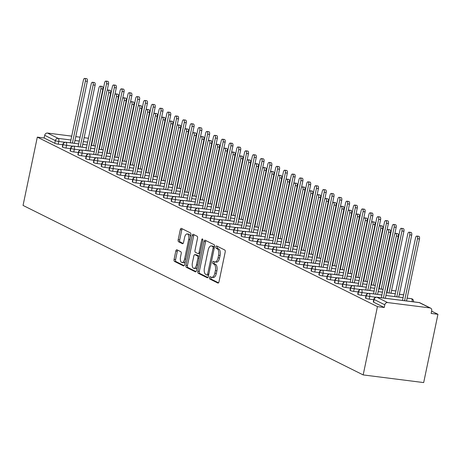 <?xml version="1.0" encoding="UTF-8"?>
<svg xmlns="http://www.w3.org/2000/svg" width="461" height="461" viewBox="0 0 461 461"><rect width="100%" height="100%" fill="white"/><g stroke="black" fill="none" stroke-linecap="round" stroke-linejoin="round"><path stroke-width="0.69" d="M209.478 277.58A1.193 0.57 -82.8 0 0 209.767 278.997L217.874 283.037A1.706 0.818 -82.8 0 0 218.007 283.077A1.706 0.818 -82.8 0 0 218.987 281.769L225.193 252.052A1.706 0.818 -82.8 0 0 224.778 250.018L216.67 245.978A1.193 0.57 -82.8 0 0 216.578 245.949A1.193 0.57 -82.8 0 0 215.892 246.865A1.193 0.57 -82.8 0 0 216.186 248.289L217.235 248.813A5.457 2.61 -82.8 0 1 218.572 255.313L218.053 257.791A5.457 2.61 -82.8 0 1 214.93 261.986A5.457 2.61 -82.8 0 1 214.509 261.854L213.46 261.335A1.193 0.57 -82.8 0 0 213.368 261.306A1.193 0.57 -82.8 0 0 212.682 262.223A1.193 0.57 -82.8 0 0 212.976 263.646L214.025 264.165A5.457 2.61 -82.8 0 1 215.362 270.665L214.849 273.143A5.457 2.61 -82.8 0 1 211.72 277.338A5.457 2.61 -82.8 0 1 211.299 277.211L210.251 276.686A1.193 0.57 -82.8 0 0 210.158 276.658A1.193 0.57 -82.8 0 0 209.478 277.58M211.213 277.17A1.193 0.57 -82.8 0 0 210.988 277.77A1.193 0.57 -82.8 0 0 211.282 279.193L218.537 282.806M217.632 246.456A1.193 0.57 -82.8 0 0 217.402 247.061A1.193 0.57 -82.8 0 0 217.696 248.479L218.745 249.003L217.235 248.813M214.423 261.813A1.193 0.57 -82.8 0 0 214.198 262.413A1.193 0.57 -82.8 0 0 214.492 263.836L215.541 264.36L214.025 264.165M176.926 249.781A1.706 0.818 -82.8 0 0 176.794 249.741A1.706 0.818 -82.8 0 0 175.82 251.049L174.079 259.387A1.706 0.818 -82.8 0 0 174.494 261.422L183.501 265.911A1.706 0.818 -82.8 0 0 183.628 265.945A1.706 0.818 -82.8 0 0 184.607 264.637L190.814 234.92A1.706 0.818 -82.8 0 0 190.399 232.886L181.392 228.397A1.706 0.818 -82.8 0 0 181.265 228.356A1.706 0.818 -82.8 0 0 180.286 229.67L178.182 239.743A1.706 0.818 -82.8 0 0 178.597 241.771L182.452 243.69A1.706 0.818 -82.8 0 0 182.585 243.731A1.706 0.818 -82.8 0 0 183.559 242.423L184.602 237.427A4.558 2.184 -82.8 0 1 187.218 233.923A4.558 2.184 -82.8 0 1 188.687 239.461L184.602 259.03A4.558 2.184 -82.8 0 1 181.986 262.534A4.558 2.184 -82.8 0 1 180.516 256.99L181.196 253.734A1.706 0.818 -82.8 0 0 180.781 251.7L176.926 249.781M377.444 306.628L363.176 374.92L23.05 205.422L37.318 137.13L377.444 306.628L384.249 307.487L384.808 304.796L374.142 299.477L373.577 302.168L384.249 307.487M197.809 271.218A1.706 0.818 -82.8 0 0 198.224 273.246L207.231 277.735A1.706 0.818 -82.8 0 0 207.364 277.776A1.706 0.818 -82.8 0 0 208.337 276.462L214.549 246.744A1.706 0.818 -82.8 0 0 214.129 244.71L205.128 240.227A1.706 0.818 -82.8 0 0 204.995 240.187A1.706 0.818 -82.8 0 0 204.016 241.495L197.809 271.218L199.319 271.408A1.706 0.818 -82.8 0 0 199.74 273.436L207.888 277.499M195.366 271.823L186.359 267.334A1.706 0.818 -82.8 0 1 185.944 265.3L192.151 235.583A1.706 0.818 -82.8 0 1 193.13 234.274A1.706 0.818 -82.8 0 1 193.257 234.315L197.112 236.234A1.706 0.818 -82.8 0 1 197.533 238.262L195.015 250.317A1.706 0.818 -82.8 0 0 195.429 252.346L197.988 253.625A1.706 0.818 -82.8 0 0 198.121 253.665A1.706 0.818 -82.8 0 0 199.094 252.351L201.716 239.801A1.193 0.57 -82.8 0 1 202.402 238.884A1.193 0.57 -82.8 0 1 202.788 240.337L196.472 270.549A1.706 0.818 -82.8 0 1 195.499 271.863A1.706 0.818 -82.8 0 1 195.366 271.823L195.631 271.857M363.176 374.92L423.682 382.584L437.95 314.293L431.623 311.14M387.609 302.56L429.963 307.925L419.291 302.612L376.937 297.241L387.609 302.56A2.605 2.253 116.5 0 0 384.808 304.796M429.963 307.925A2.605 2.253 116.5 0 1 430.597 308.121A2.605 2.253 116.5 0 1 431.703 310.737L431.144 313.428L437.95 314.293M88.449 138.254L84.144 137.706M80.087 137.194L75.777 136.652M71.72 136.133L47.483 133.062L58.155 138.381L70.913 140M37.318 137.13L44.123 137.989L44.688 135.298A2.605 2.253 -63.5 0 1 47.483 133.062M44.123 137.989L54.796 143.308L55.355 140.617L44.688 135.298M64.868 142.253L58.795 141.487L58.23 144.178L62.788 144.754M58.23 144.178A2.605 0.38 -168.2 0 1 54.796 143.308M373.577 302.168A2.605 0.38 -168.2 0 1 373.295 301.926L373.859 299.235A2.605 0.38 -168.2 0 0 374.142 299.477A2.605 2.253 116.5 0 1 376.937 297.241A2.605 1.245 -82.8 0 0 376.735 297.184A2.605 1.245 -82.8 0 0 376.355 297.253M72.642 146.131L66.568 145.359L66.004 148.05A2.605 0.38 -168.2 0 1 62.569 147.18A2.605 0.38 -168.2 0 1 62.327 146.955L62.886 144.264A2.605 0.38 -168.2 0 0 63.128 144.489A2.605 2.253 -63.5 0 1 65.929 142.253L78.687 143.872L65.767 142.213A2.605 1.245 -82.8 0 0 65.462 142.247M66.004 148.05L70.562 148.626M80.416 150.004L74.342 149.231L73.777 151.928A2.605 0.38 -168.2 0 1 70.343 151.058A2.605 0.38 -168.2 0 1 70.101 150.833L70.66 148.142A2.605 0.38 -168.2 0 0 70.908 148.367A2.605 2.253 -63.5 0 1 73.702 146.131L86.466 147.745M73.777 151.928L78.335 152.505M88.189 153.876L82.116 153.11L81.551 155.801A2.605 0.38 -168.2 0 1 78.116 154.931A2.605 0.38 -168.2 0 1 77.874 154.706L78.433 152.015A2.605 0.38 -168.2 0 0 78.681 152.239A2.605 2.253 -63.5 0 1 81.476 150.004L94.24 151.623L81.315 149.963A2.605 1.245 -82.8 0 0 81.009 149.998M81.551 155.801L86.109 156.377M95.963 157.754L89.889 156.982L89.325 159.673A2.605 0.38 -168.2 0 1 85.89 158.803A2.605 0.38 -168.2 0 1 85.648 158.578L86.213 155.887A2.605 0.38 -168.2 0 0 86.455 156.112A2.605 2.253 -63.5 0 1 89.25 153.876L102.014 155.495M89.325 159.673L93.883 160.249M103.737 161.627L97.663 160.854L97.098 163.546A2.605 0.38 -168.2 0 1 93.664 162.681A2.605 0.38 -168.2 0 1 93.422 162.456L93.986 159.76A2.605 0.38 -168.2 0 0 94.228 159.99A2.605 2.253 -63.5 0 1 97.023 157.754L109.787 159.368M97.098 163.546L101.656 164.128M111.51 165.499L105.436 164.733L104.878 167.424A2.605 0.38 -168.2 0 1 101.437 166.554A2.605 0.38 -168.2 0 1 101.195 166.329L101.76 163.638A2.605 0.38 -168.2 0 0 102.002 163.862A2.605 2.253 -63.5 0 1 104.797 161.627L117.561 163.246M104.878 167.424L109.43 168M119.284 169.377L113.21 168.605L112.651 171.296A2.605 0.38 -168.2 0 1 109.217 170.426A2.605 0.38 -168.2 0 1 108.969 170.201L109.534 167.51A2.605 0.38 -168.2 0 0 109.776 167.735A2.605 2.253 -63.5 0 1 112.57 165.499L125.334 167.118M112.651 171.296L117.203 171.872M127.063 173.25L120.984 172.477L120.425 175.168A2.605 0.38 -168.2 0 1 116.99 174.304A2.605 0.38 -168.2 0 1 116.742 174.074L117.307 171.383A2.605 0.38 -168.2 0 0 117.549 171.613A2.605 2.253 -63.5 0 1 120.35 169.377L133.108 170.991M120.425 175.168L124.977 175.75M134.837 177.122L128.763 176.356L128.198 179.047A2.605 0.38 -168.2 0 1 124.764 178.177A2.605 0.38 -168.2 0 1 124.522 177.952L125.081 175.261A2.605 0.38 -168.2 0 0 125.323 175.485A2.605 2.253 -63.5 0 1 128.123 173.25L140.882 174.869M128.198 179.047L132.756 179.623M142.61 181L136.537 180.228L135.972 182.919A2.605 0.38 -168.2 0 1 132.538 182.049A2.605 0.38 -168.2 0 1 132.295 181.824L132.854 179.133A2.605 0.38 -168.2 0 0 133.096 179.358A2.605 2.253 -63.5 0 1 135.897 177.122L148.655 178.741M135.972 182.919L140.53 183.495M150.384 184.873L144.31 184.1L143.746 186.791A2.605 0.38 -168.2 0 1 140.311 185.927A2.605 0.38 -168.2 0 1 140.069 185.697L140.628 183.005A2.605 0.38 -168.2 0 0 140.876 183.236A2.605 2.253 -63.5 0 1 143.671 181L156.435 182.614M143.746 186.791L148.304 187.373M158.158 188.745L152.084 187.979L151.519 190.67A2.605 0.38 -168.2 0 1 148.085 189.799A2.605 0.38 -168.2 0 1 147.843 189.575L148.402 186.884A2.605 0.38 -168.2 0 0 148.649 187.108A2.605 2.253 -63.5 0 1 151.444 184.873L164.208 186.492M151.519 190.67L156.077 191.246M165.931 192.623L159.858 191.851L159.293 194.542A2.605 0.38 -168.2 0 1 155.858 193.672A2.605 0.38 -168.2 0 1 155.616 193.447L156.181 190.756A2.605 0.38 -168.2 0 0 156.423 190.981A2.605 2.253 -63.5 0 1 159.218 188.745L171.982 190.364M159.293 194.542L163.851 195.118M173.705 196.495L167.631 195.723L167.072 198.414A2.605 0.38 -168.2 0 1 163.632 197.55A2.605 0.38 -168.2 0 1 163.39 197.32L163.955 194.628A2.605 0.38 -168.2 0 0 164.197 194.859A2.605 2.253 -63.5 0 1 166.991 192.623L179.755 194.237L166.83 192.577A2.605 1.245 -82.8 0 0 166.53 192.612M167.072 198.414L171.625 198.991M181.478 200.368L175.405 199.601L174.846 202.293A2.605 0.38 -168.2 0 1 171.406 201.422A2.605 0.38 -168.2 0 1 171.164 201.198L171.728 198.507A2.605 0.38 -168.2 0 0 171.97 198.731A2.605 2.253 -63.5 0 1 174.765 196.495L187.529 198.109M174.846 202.293L179.398 202.869M189.252 204.24L183.178 203.474L182.619 206.165A2.605 0.38 -168.2 0 1 179.185 205.295A2.605 0.38 -168.2 0 1 178.937 205.07L179.502 202.379A2.605 0.38 -168.2 0 0 179.744 202.604A2.605 2.253 -63.5 0 1 182.539 200.368L195.303 201.987M182.619 206.165L187.172 206.741M197.031 208.118L190.952 207.346L190.393 210.037A2.605 0.38 -168.2 0 1 186.959 209.173A2.605 0.38 -168.2 0 1 186.711 208.942L187.275 206.251A2.605 0.38 -168.2 0 0 187.518 206.476A2.605 2.253 -63.5 0 1 190.318 204.246L203.076 205.86M190.393 210.037L194.945 210.614M204.805 211.991L198.731 211.224L198.167 213.916A2.605 0.38 -168.2 0 1 194.732 213.045A2.605 0.38 -168.2 0 1 194.49 212.821L195.049 210.13A2.605 0.38 -168.2 0 0 195.291 210.354A2.605 2.253 -63.5 0 1 198.092 208.118L210.85 209.732L197.93 208.072A2.605 1.245 -82.8 0 0 197.625 208.113M198.167 213.916L202.725 214.492M212.579 215.863L206.505 215.097L205.94 217.788A2.605 0.38 -168.2 0 1 202.506 216.918A2.605 0.38 -168.2 0 1 202.264 216.693L202.823 214.002A2.605 0.38 -168.2 0 0 203.071 214.227A2.605 2.253 -63.5 0 1 205.865 211.991L218.629 213.61M205.94 217.788L210.498 218.364M220.352 219.741L214.279 218.969L213.714 221.66A2.605 0.38 -168.2 0 1 210.279 220.79A2.605 0.38 -168.2 0 1 210.037 220.565L210.596 217.874A2.605 0.38 -168.2 0 0 210.844 218.099A2.605 2.253 -63.5 0 1 213.639 215.863L226.403 217.483M213.714 221.66L218.272 222.237M228.126 223.614L222.052 222.842L221.487 225.538A2.605 0.38 -168.2 0 1 218.053 224.668A2.605 0.38 -168.2 0 1 217.811 224.444L218.376 221.753A2.605 0.38 -168.2 0 0 218.618 221.977A2.605 2.253 -63.5 0 1 221.413 219.741L234.176 221.355M221.487 225.538L226.046 226.115M235.899 227.486L229.826 226.72L229.261 229.411A2.605 0.38 -168.2 0 1 225.827 228.541A2.605 0.38 -168.2 0 1 225.585 228.316L226.149 225.625A2.605 0.38 -168.2 0 0 226.391 225.85A2.605 2.253 -63.5 0 1 229.186 223.614L241.95 225.233M229.261 229.411L233.819 229.987M243.673 231.364L237.599 230.592L237.04 233.283A2.605 0.38 -168.2 0 1 233.6 232.413A2.605 0.38 -168.2 0 1 233.358 232.188L233.923 229.497A2.605 0.38 -168.2 0 0 234.165 229.722A2.605 2.253 -63.5 0 1 236.96 227.486L249.724 229.105M237.04 233.283L241.593 233.86M251.447 235.237L245.373 234.465L244.814 237.156A2.605 0.38 -168.2 0 1 241.38 236.291A2.605 0.38 -168.2 0 1 241.132 236.061L241.697 233.37A2.605 0.38 -168.2 0 0 241.939 233.6A2.605 2.253 -63.5 0 1 244.733 231.364L257.497 232.978M244.814 237.156L249.366 237.738M259.226 239.109L253.147 238.343L252.588 241.034A2.605 0.38 -168.2 0 1 249.153 240.164A2.605 0.38 -168.2 0 1 248.905 239.939L249.47 237.248A2.605 0.38 -168.2 0 0 249.712 237.473A2.605 2.253 -63.5 0 1 252.507 235.237L265.271 236.856M252.588 241.034L257.14 241.61M267 242.987L260.92 242.215L260.361 244.906A2.605 0.38 -168.2 0 1 256.927 244.036A2.605 0.38 -168.2 0 1 256.685 243.811L257.244 241.12A2.605 0.38 -168.2 0 0 257.486 241.345A2.605 2.253 -63.5 0 1 260.286 239.109L273.045 240.728M260.361 244.906L264.914 245.483M274.773 246.86L268.7 246.088L268.135 248.779A2.605 0.38 -168.2 0 1 264.7 247.914A2.605 0.38 -168.2 0 1 264.458 247.684L265.017 244.993A2.605 0.38 -168.2 0 0 265.259 245.223A2.605 2.253 -63.5 0 1 268.06 242.987L280.818 244.601M268.135 248.779L272.693 249.361M282.547 250.732L276.473 249.966L275.909 252.657A2.605 0.38 -168.2 0 1 272.474 251.787A2.605 0.38 -168.2 0 1 272.232 251.562L272.791 248.871A2.605 0.38 -168.2 0 0 273.039 249.096A2.605 2.253 -63.5 0 1 275.834 246.86L288.598 248.479M275.909 252.657L280.467 253.233M290.321 254.61L284.247 253.838L283.682 256.529A2.605 0.38 -168.2 0 1 280.248 255.659A2.605 0.38 -168.2 0 1 280.006 255.434L280.565 252.743A2.605 0.38 -168.2 0 0 280.812 252.968A2.605 2.253 -63.5 0 1 283.607 250.732L296.371 252.351L283.446 250.692A2.605 1.245 -82.8 0 0 283.14 250.726M283.682 256.529L288.24 257.105M298.094 258.483L292.02 257.711L291.456 260.402A2.605 0.38 -168.2 0 1 288.021 259.537A2.605 0.38 -168.2 0 1 287.779 259.307L288.344 256.616A2.605 0.38 -168.2 0 0 288.586 256.846A2.605 2.253 -63.5 0 1 291.381 254.61L304.145 256.224M291.456 260.402L296.014 260.984M305.868 262.355L299.794 261.589L299.229 264.28A2.605 0.38 -168.2 0 1 295.795 263.41A2.605 0.38 -168.2 0 1 295.553 263.185L296.118 260.494A2.605 0.38 -168.2 0 0 296.36 260.719A2.605 2.253 -63.5 0 1 299.154 258.483L311.918 260.102L298.993 258.437A2.605 1.245 -82.8 0 0 298.693 258.477M299.229 264.28L303.787 264.856M313.641 266.228L307.568 265.461L307.009 268.152A2.605 0.38 -168.2 0 1 303.568 267.282A2.605 0.38 -168.2 0 1 303.326 267.057L303.891 264.366A2.605 0.38 -168.2 0 0 304.133 264.591A2.605 2.253 -63.5 0 1 306.928 262.355L319.692 263.974M307.009 268.152L311.561 268.728M321.415 270.106L315.341 269.333L314.782 272.025A2.605 0.38 -168.2 0 1 311.348 271.16A2.605 0.38 -168.2 0 1 311.1 270.93L311.665 268.239A2.605 0.38 -168.2 0 0 311.907 268.469A2.605 2.253 -63.5 0 1 314.702 266.233L327.466 267.847M314.782 272.025L319.335 272.601M329.194 273.978L323.115 273.212L322.556 275.903A2.605 0.38 -168.2 0 1 319.121 275.033A2.605 0.38 -168.2 0 1 318.874 274.808L319.438 272.117A2.605 0.38 -168.2 0 0 319.68 272.342A2.605 2.253 -63.5 0 1 322.475 270.106L335.239 271.719M322.556 275.903L327.108 276.479M336.968 277.85L330.889 277.084L330.33 279.775A2.605 0.38 -168.2 0 1 326.895 278.905A2.605 0.38 -168.2 0 1 326.653 278.68L327.212 275.989A2.605 0.38 -168.2 0 0 327.454 276.214A2.605 2.253 -63.5 0 1 330.255 273.978L343.013 275.597M330.33 279.775L334.882 280.351M344.742 281.729L338.668 280.956L338.103 283.648A2.605 0.38 -168.2 0 1 334.669 282.783A2.605 0.38 -168.2 0 1 334.427 282.553L334.986 279.862A2.605 0.38 -168.2 0 0 335.228 280.086A2.605 2.253 -63.5 0 1 338.028 277.85L350.786 279.47M338.103 283.648L342.661 284.224M352.515 285.601L346.442 284.835L345.877 287.526A2.605 0.38 -168.2 0 1 342.442 286.656A2.605 0.38 -168.2 0 1 342.2 286.431L342.759 283.74A2.605 0.38 -168.2 0 0 343.007 283.964A2.605 2.253 -63.5 0 1 345.802 281.729L358.566 283.342M345.877 287.526L350.435 288.102M360.289 289.473L354.215 288.707L353.65 291.398A2.605 0.38 -168.2 0 1 350.216 290.528A2.605 0.38 -168.2 0 1 349.974 290.303L350.533 287.612A2.605 0.38 -168.2 0 0 350.781 287.837A2.605 2.253 -63.5 0 1 353.575 285.601L366.339 287.22M353.65 291.398L358.209 291.974M368.062 293.352L361.989 292.579L361.424 295.271A2.605 0.38 -168.2 0 1 357.99 294.4A2.605 0.38 -168.2 0 1 357.748 294.176L358.312 291.485A2.605 0.38 -168.2 0 0 358.554 291.709A2.605 2.253 -63.5 0 1 361.349 289.473L374.113 291.093M361.424 295.271L365.982 295.847M375.842 297.224L369.762 296.452L369.198 299.143A2.605 0.38 -168.2 0 1 365.763 298.279A2.605 0.38 -168.2 0 1 365.521 298.054L366.086 295.357A2.605 0.38 -168.2 0 0 366.328 295.587A2.605 2.253 -63.5 0 1 369.123 293.352L381.887 294.965L368.961 293.305A2.605 1.245 -82.8 0 0 368.662 293.346M369.198 299.143L373.756 299.725M412.146 301.667A2.605 1.245 -82.8 0 0 411.477 298.716A2.605 1.245 -82.8 0 0 411.321 298.67L407.126 298.14L411.477 298.716A2.605 2.253 -63.5 0 1 411.996 298.855A2.605 2.253 -63.5 0 1 412.117 298.907A2.605 2.605 0 0 1 413.505 301.771L413.488 301.84M403.07 297.627L385.949 295.461L403.064 297.65M365.763 298.279L366.328 295.587A2.605 0.38 -168.2 0 0 369.762 296.452A2.605 1.245 -82.8 0 0 369.123 293.352A2.605 1.245 -82.8 0 0 368.961 293.305C367.359 293.415 366.403 294.101 366.086 295.357M378.17 291.606L382.474 292.153M386.531 292.666L395.29 293.778M399.347 294.291L403.652 294.833M357.99 294.4L358.554 291.709A2.605 0.38 -168.2 0 0 361.989 292.579A2.605 1.245 -82.8 0 0 361.349 289.473A2.605 1.245 -82.8 0 0 361.188 289.433A2.605 1.245 -82.8 0 0 360.888 289.468M370.396 287.733L374.701 288.281L370.402 287.71M378.758 288.793L383.062 289.335M387.119 289.854L387.517 289.9M391.573 290.413L395.878 290.96A2.605 1.245 -82.8 0 0 395.769 290.926A2.605 1.245 -82.8 0 0 395.607 290.926M350.216 290.528L350.781 287.837A2.605 0.38 -168.2 0 0 354.215 288.707A2.605 1.245 -82.8 0 0 353.575 285.601A2.605 1.245 -82.8 0 0 353.414 285.561A2.605 1.245 -82.8 0 0 353.109 285.595M362.623 283.861L366.927 284.402M370.984 284.915L375.289 285.463M379.749 286.004L379.351 285.953L379.743 286.027M387.707 287.036L388.104 287.088A2.605 1.245 -82.8 0 0 387.995 287.047A2.605 1.245 -82.8 0 0 387.828 287.053M342.442 286.656L343.007 283.964A2.605 0.38 -168.2 0 0 346.442 284.835A2.605 1.245 -82.8 0 0 345.802 281.729A2.605 1.245 -82.8 0 0 345.641 281.683A2.605 1.245 -82.8 0 0 345.335 281.723M354.843 279.983L359.154 280.53L354.849 279.96M363.21 281.043L367.515 281.59M371.572 282.103L371.969 282.155M379.933 283.163L380.331 283.215M334.669 282.783L335.228 280.086A2.605 0.38 -168.2 0 0 338.668 280.956A2.605 1.245 -82.8 0 0 338.028 277.85A2.605 1.245 -82.8 0 0 337.867 277.81A2.605 1.245 -82.8 0 0 337.561 277.845M347.07 276.11L351.374 276.658M355.437 277.17L359.741 277.712M363.798 278.231L364.19 278.277M372.557 279.32L372.165 279.268L372.557 279.337A2.605 1.245 -82.8 0 0 372.448 279.303A2.605 1.245 -82.8 0 0 372.281 279.303M326.895 278.905L327.454 276.214A2.605 0.38 -168.2 0 0 330.889 277.084A2.605 1.245 -82.8 0 0 330.255 273.978A2.605 1.245 -82.8 0 0 330.093 273.938A2.605 1.245 -82.8 0 0 329.788 273.972M339.296 272.238L343.601 272.779M351.968 273.817L347.663 273.275L351.968 273.84M356.025 274.353L356.416 274.404M364.386 275.413L364.784 275.465M319.121 275.033L319.68 272.342A2.605 0.38 -168.2 0 0 323.115 273.212A2.605 1.245 -82.8 0 0 322.475 270.106A2.605 1.245 -82.8 0 0 322.32 270.06A2.605 1.245 -82.8 0 0 322.014 270.1M331.522 268.36L335.827 268.907M339.884 269.42L344.188 269.967M348.245 270.48L348.643 270.532M357.01 271.569L356.612 271.517L357.004 271.592A2.605 1.245 -82.8 0 0 356.9 271.552A2.605 1.245 -82.8 0 0 356.733 271.558M311.348 271.16L311.907 268.469A2.605 0.38 -168.2 0 0 315.341 269.333A2.605 1.245 -82.8 0 0 314.702 266.233A2.605 1.245 -82.8 0 0 314.54 266.187A2.605 1.245 -82.8 0 0 314.241 266.222M323.749 264.487L328.053 265.035M332.11 265.548L336.415 266.089L332.116 265.524M340.472 266.608L340.869 266.654M348.839 267.668L349.231 267.714M303.568 267.282L304.133 264.591A2.605 0.38 -168.2 0 0 307.568 265.461A2.605 1.245 -82.8 0 0 306.928 262.355A2.605 1.245 -82.8 0 0 306.767 262.315A2.605 1.245 -82.8 0 0 306.467 262.349M315.975 260.615L320.28 261.156M324.337 261.675L328.641 262.217M332.698 262.73L333.096 262.782L332.704 262.707M341.463 263.819L341.065 263.767L341.457 263.842A2.605 1.245 -82.8 0 0 341.353 263.807A2.605 1.245 -82.8 0 0 341.186 263.807M295.795 263.41L296.36 260.719A2.605 0.38 -168.2 0 0 299.794 261.589A2.605 1.245 -82.8 0 0 299.154 258.483A2.605 1.245 -82.8 0 0 298.993 258.437C297.391 258.546 296.435 259.232 296.118 260.494M308.202 256.737L312.506 257.284M320.873 258.321L316.569 257.774L320.868 258.344M324.924 258.857L325.322 258.909M333.286 259.918L333.683 259.969M288.021 259.537L288.586 256.846A2.605 0.38 -168.2 0 0 292.02 257.711A2.605 1.245 -82.8 0 0 291.381 254.61A2.605 1.245 -82.8 0 0 291.219 254.564A2.605 1.245 -82.8 0 0 290.92 254.599M300.428 252.864L304.733 253.412M308.789 253.925L313.094 254.472M317.151 254.985L317.548 255.031L317.156 254.962M325.512 256.045L325.91 256.091A2.605 1.245 -82.8 0 0 325.8 256.057A2.605 1.245 -82.8 0 0 325.633 256.057M280.248 255.659L280.812 252.968A2.605 0.38 -168.2 0 0 284.247 253.838A2.605 1.245 -82.8 0 0 283.607 250.732A2.605 1.245 -82.8 0 0 283.446 250.692C281.844 250.801 280.887 251.481 280.565 252.743M292.654 248.992L296.959 249.534M301.016 250.052L305.32 250.594L301.021 250.029M309.78 251.136L309.383 251.089L309.775 251.159M317.738 252.167L318.136 252.219M272.474 251.787L273.039 249.096A2.605 0.38 -168.2 0 0 276.473 249.966A2.605 1.245 -82.8 0 0 275.834 246.86A2.605 1.245 -82.8 0 0 275.672 246.814A2.605 1.245 -82.8 0 0 275.367 246.854M289.185 245.638L284.881 245.096L289.185 245.661M293.242 246.174L297.547 246.721M301.603 247.234L302.001 247.286M309.965 248.295L310.362 248.346A2.605 1.245 -82.8 0 0 310.253 248.306A2.605 1.245 -82.8 0 0 310.086 248.312M264.7 247.914L265.259 245.223A2.605 0.38 -168.2 0 0 268.7 246.088A2.605 1.245 -82.8 0 0 268.06 242.987A2.605 1.245 -82.8 0 0 267.899 242.941A2.605 1.245 -82.8 0 0 267.593 242.982M277.101 241.241L281.406 241.789M285.468 242.302L289.773 242.849M294.227 243.391L293.836 243.339L294.222 243.414M302.191 244.422L302.589 244.468M256.927 244.036L257.486 241.345A2.605 0.38 -168.2 0 0 260.92 242.215A2.605 1.245 -82.8 0 0 260.286 239.109A2.605 1.245 -82.8 0 0 260.125 239.069A2.605 1.245 -82.8 0 0 259.82 239.103M269.328 237.369L273.632 237.911L269.333 237.346M277.689 238.429L281.999 238.971M286.056 239.484L286.448 239.536M294.418 240.544L294.815 240.596A2.605 1.245 -82.8 0 0 294.706 240.561A2.605 1.245 -82.8 0 0 294.539 240.561M249.153 240.164L249.712 237.473A2.605 0.38 -168.2 0 0 253.147 238.343A2.605 1.245 -82.8 0 0 252.507 235.237A2.605 1.245 -82.8 0 0 252.351 235.196A2.605 1.245 -82.8 0 0 252.046 235.231M261.554 233.491L265.859 234.038M269.916 234.551L274.22 235.098M278.68 235.64L278.283 235.588L278.675 235.663M286.644 236.672L287.036 236.724A2.605 1.245 -82.8 0 0 286.932 236.683A2.605 1.245 -82.8 0 0 286.765 236.689M241.38 236.291L241.939 233.6A2.605 0.38 -168.2 0 0 245.373 234.465A2.605 1.245 -82.8 0 0 244.733 231.364A2.605 1.245 -82.8 0 0 244.572 231.318A2.605 1.245 -82.8 0 0 244.272 231.359M258.091 230.143L253.786 229.595L258.085 230.166M262.142 230.679L266.446 231.226M270.503 231.739L270.901 231.791M278.87 232.799L279.262 232.845M233.6 232.413L234.165 229.722A2.605 0.38 -168.2 0 0 237.599 230.592A2.605 1.245 -82.8 0 0 236.96 227.486A2.605 1.245 -82.8 0 0 236.798 227.446A2.605 1.245 -82.8 0 0 236.499 227.48M246.007 225.746L250.311 226.293M254.368 226.806L258.673 227.348M262.73 227.867L263.127 227.913M271.091 228.921L271.489 228.973A2.605 1.245 -82.8 0 0 271.385 228.938A2.605 1.245 -82.8 0 0 271.218 228.938M225.827 228.541L226.391 225.85A2.605 0.38 -168.2 0 0 229.826 226.72A2.605 1.245 -82.8 0 0 229.186 223.614A2.605 1.245 -82.8 0 0 229.025 223.573A2.605 1.245 -82.8 0 0 228.725 223.608M238.233 221.874L242.538 222.415L238.239 221.85M246.595 222.928L250.899 223.476M254.956 223.988L255.354 224.04M263.317 225.049L263.715 225.101M218.053 224.668L218.618 221.977A2.605 0.38 -168.2 0 0 222.052 222.842A2.605 1.245 -82.8 0 0 221.413 219.741A2.605 1.245 -82.8 0 0 221.251 219.695A2.605 1.245 -82.8 0 0 220.946 219.736M230.46 217.995L234.764 218.543M238.821 219.056L243.126 219.603M247.182 220.116L247.58 220.168L247.188 220.093M255.947 221.205L255.55 221.153L255.941 221.222A2.605 1.245 -82.8 0 0 255.832 221.188A2.605 1.245 -82.8 0 0 255.665 221.188M210.279 220.79L210.844 218.099A2.605 0.38 -168.2 0 0 214.279 218.969A2.605 1.245 -82.8 0 0 213.639 215.863A2.605 1.245 -82.8 0 0 213.478 215.823A2.605 1.245 -82.8 0 0 213.172 215.857M222.686 214.123L226.991 214.67M235.358 215.708L231.053 215.16L235.352 215.725M239.409 216.244L239.806 216.29M247.77 217.298L248.168 217.35M202.506 216.918L203.071 214.227A2.605 0.38 -168.2 0 0 206.505 215.097A2.605 1.245 -82.8 0 0 205.865 211.991A2.605 1.245 -82.8 0 0 205.704 211.951A2.605 1.245 -82.8 0 0 205.399 211.985M214.907 210.251L219.217 210.792M223.274 211.305L227.578 211.853M231.635 212.365L232.033 212.417L231.641 212.342M240.394 213.455L240.002 213.403L240.394 213.478A2.605 1.245 -82.8 0 0 240.285 213.437A2.605 1.245 -82.8 0 0 240.118 213.443M194.732 213.045L195.291 210.354A2.605 0.38 -168.2 0 0 198.731 211.224A2.605 1.245 -82.8 0 0 198.092 208.118A2.605 1.245 -82.8 0 0 197.93 208.072C196.328 208.182 195.366 208.868 195.049 210.13M207.133 206.372L211.438 206.92M215.5 207.433L219.805 207.98L215.5 207.41M223.862 208.493L224.253 208.545M232.223 209.553L232.621 209.605M186.959 209.173L187.518 206.476A2.605 0.38 -168.2 0 0 190.952 207.346A2.605 1.245 -82.8 0 0 190.318 204.246A2.605 1.245 -82.8 0 0 190.157 204.2A2.605 1.245 -82.8 0 0 189.851 204.235M199.359 202.5L203.664 203.047M207.721 203.56L212.031 204.102M216.088 204.621L216.48 204.667M224.847 205.71L224.455 205.658L224.847 205.727A2.605 1.245 -82.8 0 0 224.738 205.692A2.605 1.245 -82.8 0 0 224.57 205.692M179.185 205.295L179.744 202.604A2.605 0.38 -168.2 0 0 183.178 203.474A2.605 1.245 -82.8 0 0 182.539 200.368A2.605 1.245 -82.8 0 0 182.383 200.328A2.605 1.245 -82.8 0 0 182.078 200.362M191.586 198.628L195.89 199.169M199.947 199.682L204.252 200.23L199.953 199.665M208.309 200.742L208.706 200.794M216.676 201.803L217.068 201.855M171.406 201.422L171.97 198.731A2.605 0.38 -168.2 0 0 175.405 199.601A2.605 1.245 -82.8 0 0 174.765 196.495A2.605 1.245 -82.8 0 0 174.604 196.449A2.605 1.245 -82.8 0 0 174.304 196.49M183.812 194.749L188.117 195.297M192.174 195.81L196.478 196.357M200.535 196.87L200.933 196.922M208.896 197.93L209.294 197.982A2.605 1.245 -82.8 0 0 209.19 197.942A2.605 1.245 -82.8 0 0 209.023 197.948M163.632 197.55L164.197 194.859A2.605 0.38 -168.2 0 0 167.631 195.723A2.605 1.245 -82.8 0 0 166.991 192.623A2.605 1.245 -82.8 0 0 166.83 192.577C165.228 192.686 164.272 193.372 163.955 194.628M176.039 190.877L180.343 191.424M184.4 191.937L188.705 192.485M193.165 193.026L192.767 192.975L193.159 193.044M201.123 194.058L201.52 194.104M155.858 193.672L156.423 190.981A2.605 0.38 -168.2 0 0 159.858 191.851A2.605 1.245 -82.8 0 0 159.218 188.745A2.605 1.245 -82.8 0 0 159.057 188.705A2.605 1.245 -82.8 0 0 158.757 188.739M172.575 187.523L168.271 186.982L172.57 187.546M176.626 188.065L180.931 188.607M184.988 189.119L185.385 189.171M193.349 190.18L193.747 190.232A2.605 1.245 -82.8 0 0 193.637 190.197A2.605 1.245 -82.8 0 0 193.476 190.197M148.085 189.799L148.649 187.108A2.605 0.38 -168.2 0 0 152.084 187.979A2.605 1.245 -82.8 0 0 151.444 184.873A2.605 1.245 -82.8 0 0 151.283 184.826A2.605 1.245 -82.8 0 0 150.978 184.867M160.491 183.126L164.796 183.674M168.853 184.187L173.157 184.734M177.618 185.276L177.22 185.224L177.612 185.299M185.576 186.307L185.973 186.359A2.605 1.245 -82.8 0 0 185.864 186.319A2.605 1.245 -82.8 0 0 185.697 186.325M140.311 185.927L140.876 183.236A2.605 0.38 -168.2 0 0 144.31 184.1A2.605 1.245 -82.8 0 0 143.671 181A2.605 1.245 -82.8 0 0 143.509 180.954A2.605 1.245 -82.8 0 0 143.204 180.989M152.718 179.254L157.022 179.802L152.718 179.231M161.079 180.314L165.384 180.862M169.441 181.375L169.838 181.421M177.802 182.435L178.2 182.481A2.605 1.245 -82.8 0 0 178.09 182.447A2.605 1.245 -82.8 0 0 177.923 182.447M132.538 182.049L133.096 179.358A2.605 0.38 -168.2 0 0 136.537 180.228A2.605 1.245 -82.8 0 0 135.897 177.122A2.605 1.245 -82.8 0 0 135.736 177.082A2.605 1.245 -82.8 0 0 135.43 177.116M144.938 175.382L149.249 175.923M153.306 176.442L157.61 176.984M162.065 177.525L161.673 177.479L162.065 177.548M170.028 178.557L170.426 178.609A2.605 1.245 -82.8 0 0 170.316 178.574A2.605 1.245 -82.8 0 0 170.149 178.574M124.764 178.177L125.323 175.485A2.605 0.38 -168.2 0 0 128.763 176.356A2.605 1.245 -82.8 0 0 128.123 173.25A2.605 1.245 -82.8 0 0 127.962 173.203A2.605 1.245 -82.8 0 0 127.657 173.244M137.165 171.504L141.469 172.051L137.171 171.486M145.526 172.564L149.837 173.111M153.893 173.624L154.285 173.676M162.255 174.684L162.652 174.736M116.99 174.304L117.549 171.613A2.605 0.38 -168.2 0 0 120.984 172.477A2.605 1.245 -82.8 0 0 120.35 169.377A2.605 1.245 -82.8 0 0 120.188 169.331A2.605 1.245 -82.8 0 0 119.883 169.371M129.391 167.631L133.696 168.179M137.753 168.691L142.057 169.239M146.12 169.752L146.512 169.804L146.12 169.729M154.879 170.841L154.487 170.789L154.873 170.858A2.605 1.245 -82.8 0 0 154.769 170.824A2.605 1.245 -82.8 0 0 154.602 170.824M109.217 170.426L109.776 167.735A2.605 0.38 -168.2 0 0 113.21 168.605A2.605 1.245 -82.8 0 0 112.57 165.499A2.605 1.245 -82.8 0 0 112.415 165.459A2.605 1.245 -82.8 0 0 112.109 165.493M121.618 163.759L125.922 164.3M134.289 165.338L129.985 164.796L134.284 165.361M138.34 165.879L138.738 165.925M146.707 166.934L147.099 166.986M101.437 166.554L102.002 163.862A2.605 0.38 -168.2 0 0 105.436 164.733A2.605 1.245 -82.8 0 0 104.797 161.627A2.605 1.245 -82.8 0 0 104.635 161.586A2.605 1.245 -82.8 0 0 104.336 161.621M113.844 159.886L118.149 160.428M122.205 160.941L126.51 161.488M130.567 162.001L130.964 162.053M139.331 163.09L138.934 163.038L139.326 163.113A2.605 1.245 -82.8 0 0 139.222 163.073A2.605 1.245 -82.8 0 0 139.055 163.079M93.664 162.681L94.228 159.99A2.605 0.38 -168.2 0 0 97.663 160.854A2.605 1.245 -82.8 0 0 97.023 157.754A2.605 1.245 -82.8 0 0 96.862 157.708A2.605 1.245 -82.8 0 0 96.562 157.748M106.07 156.008L110.375 156.556M114.432 157.068L118.736 157.616L114.437 157.045M122.793 158.129L123.191 158.181M131.155 159.189L131.552 159.235M85.89 158.803L86.455 156.112A2.605 0.38 -168.2 0 0 89.889 156.982A2.605 1.245 -82.8 0 0 89.25 153.876A2.605 1.245 -82.8 0 0 89.088 153.836A2.605 1.245 -82.8 0 0 88.789 153.87M98.297 152.136L102.601 152.683M106.658 153.196L110.963 153.738M115.02 154.256L115.417 154.302L115.025 154.233M123.784 155.345L123.387 155.294L123.779 155.363A2.605 1.245 -82.8 0 0 123.669 155.328A2.605 1.245 -82.8 0 0 123.508 155.328M78.116 154.931L78.681 152.239A2.605 0.38 -168.2 0 0 82.116 153.11A2.605 1.245 -82.8 0 0 81.476 150.004A2.605 1.245 -82.8 0 0 81.315 149.963C79.713 150.067 78.756 150.753 78.433 152.015M90.523 148.263L94.828 148.805M103.195 149.842L98.89 149.301L103.189 149.865M107.246 150.378L107.644 150.43M115.607 151.439L116.005 151.49M70.343 151.058L70.908 148.367A2.605 0.38 -168.2 0 0 74.342 149.231A2.605 1.245 -82.8 0 0 73.702 146.131A2.605 1.245 -82.8 0 0 73.541 146.085A2.605 1.245 -82.8 0 0 73.236 146.125M82.749 144.385L87.054 144.933M91.111 145.446L95.415 145.993M99.472 146.506L99.87 146.558M107.834 147.566L108.231 147.612A2.605 1.245 -82.8 0 0 108.122 147.578A2.605 1.245 -82.8 0 0 107.955 147.578M62.569 147.18L63.128 144.489A2.605 0.38 -168.2 0 0 66.568 145.359A2.605 1.245 -82.8 0 0 65.929 142.253A2.605 1.245 -82.8 0 0 65.767 142.213C64.165 142.322 63.203 143.008 62.886 144.264M211.72 277.338L213.23 277.528A5.457 2.61 -82.8 0 0 216.359 273.333L214.849 273.143M215.541 264.36A5.457 2.61 -82.8 0 1 216.877 270.861L216.359 273.333M214.93 261.986L216.44 262.176A5.457 2.61 -82.8 0 0 219.569 257.981L218.053 257.791M218.745 249.003A5.457 2.61 -82.8 0 1 220.087 255.503L219.569 257.981M205.981 240.654A1.706 0.818 -82.8 0 0 205.531 241.691L199.319 271.408M206.874 275.004A1.193 0.57 -82.8 0 0 206.966 275.033A1.193 0.57 -82.8 0 0 207.652 274.116L213.103 248.03A1.193 0.57 -82.8 0 0 212.809 246.606L211.703 246.053A5.457 2.61 -82.8 0 0 211.282 245.926A5.457 2.61 -82.8 0 0 208.153 250.121L204.43 267.95A5.457 2.61 -82.8 0 0 205.767 274.451L206.874 275.004M207.064 275.027L208.389 275.194A1.193 0.57 -82.8 0 0 208.481 275.223A1.193 0.57 -82.8 0 0 208.603 275.211M214.498 246.975A1.193 0.57 -82.8 0 0 214.319 246.796L212.809 246.606M211.282 245.926L212.798 246.116A5.457 2.61 -82.8 0 1 213.213 246.249L214.319 246.796M196.023 271.587L187.875 267.524L186.359 267.334M194.116 234.741A1.706 0.818 -82.8 0 0 193.666 235.773L187.454 265.496A1.706 0.818 -82.8 0 0 187.875 267.524M198.253 253.654L199.498 253.815A1.706 0.818 -82.8 0 0 199.63 253.855A1.706 0.818 -82.8 0 0 199.982 253.746M192.398 262.822A4.558 2.184 -82.8 0 0 193.868 268.365A4.558 2.184 -82.8 0 0 196.484 264.856L197.925 257.964A1.706 0.818 -82.8 0 0 197.504 255.936L194.951 254.662A1.706 0.818 -82.8 0 0 194.819 254.622A1.706 0.818 -82.8 0 0 193.839 255.93L192.398 262.822M193.868 268.365L195.383 268.556A4.558 2.184 -82.8 0 0 197.147 267.317M199.383 256.616A1.706 0.818 -82.8 0 0 199.019 256.126L197.504 255.936M196.196 254.818A1.706 0.818 -82.8 0 1 196.328 254.812A1.706 0.818 -82.8 0 1 196.461 254.852L199.019 256.126M181.986 262.534L183.495 262.724A4.558 2.184 -82.8 0 0 185.264 261.485M190.37 237.052A4.558 2.184 -82.8 0 0 188.733 234.113L187.218 233.923M182.251 228.823A1.706 0.818 -82.8 0 0 181.795 229.86L179.692 239.933A1.706 0.818 -82.8 0 0 180.113 241.962L183.109 243.46M177.779 250.208A1.706 0.818 -82.8 0 0 177.329 251.245L175.589 259.583A1.706 0.818 -82.8 0 0 176.01 261.612L184.158 265.674M416.825 236.067L418.79 236.314A2.172 1.037 97.2 0 1 419.493 238.954L417.522 238.706A2.172 1.037 -82.8 0 0 416.825 236.067A2.172 1.037 -82.8 0 0 415.58 237.738L402.482 300.445M404.574 300.71L417.522 238.706M406.539 300.958L419.493 238.954M395.647 233.387L397.613 233.635A2.172 1.037 97.2 0 1 398.31 236.274L396.345 236.02A2.172 1.037 -82.8 0 0 395.647 233.387A2.172 1.037 -82.8 0 0 394.403 235.052L381.305 297.76M398.31 236.274L385.361 298.273M396.345 236.02L383.391 298.025M409.051 232.194L411.016 232.442A2.172 1.037 97.2 0 1 411.719 235.081L409.748 234.833A2.172 1.037 -82.8 0 0 409.051 232.194A2.172 1.037 -82.8 0 0 407.806 233.865L394.708 296.567M396.794 296.832L409.748 234.833M398.765 297.08L411.719 235.081M401.277 228.322L403.242 228.57A2.172 1.037 97.2 0 1 403.94 231.209L401.975 230.955A2.172 1.037 -82.8 0 0 401.277 228.322A2.172 1.037 -82.8 0 0 400.033 229.987L386.935 292.695M389.021 292.96L401.975 230.955M390.991 293.208L403.94 231.209M393.504 224.444L395.469 224.697A2.172 1.037 97.2 0 1 396.166 227.331L394.201 227.083A2.172 1.037 -82.8 0 0 393.504 224.444A2.172 1.037 -82.8 0 0 392.259 226.115L379.155 288.822M381.247 289.087L394.201 227.083M394.766 234.044L396.166 227.331M385.73 220.571L387.695 220.819A2.172 1.037 97.2 0 1 388.393 223.458L386.427 223.21A2.172 1.037 -82.8 0 0 385.73 220.571A2.172 1.037 -82.8 0 0 384.486 222.242L371.382 284.944M373.473 285.209L386.427 223.21M386.992 230.172L388.393 223.458M387.874 229.509L389.839 229.762A2.172 1.037 97.2 0 1 390.536 232.396L388.571 232.148A2.172 1.037 -82.8 0 0 387.874 229.509A2.172 1.037 -82.8 0 0 386.629 231.18L373.531 293.888M390.536 232.396L377.588 294.4M388.571 232.148L375.617 294.153M380.1 225.636L382.065 225.884A2.172 1.037 97.2 0 1 382.763 228.523L380.798 228.276A2.172 1.037 -82.8 0 0 380.1 225.636A2.172 1.037 -82.8 0 0 378.856 227.308L365.752 290.009M382.763 228.523L369.808 290.522M380.798 228.276L367.843 290.274M372.327 221.764L374.292 222.012A2.172 1.037 97.2 0 1 374.989 224.651L373.024 224.398A2.172 1.037 -82.8 0 0 372.327 221.764A2.172 1.037 -82.8 0 0 371.082 223.429L357.978 286.137M374.989 224.651L362.035 286.65M373.024 224.398L360.07 286.402M364.547 217.886L366.518 218.139A2.172 1.037 97.2 0 1 367.215 220.773L365.25 220.525A2.172 1.037 -82.8 0 0 364.547 217.886A2.172 1.037 -82.8 0 0 363.303 219.557L350.204 282.265M367.215 220.773L354.261 282.777M365.25 220.525L352.296 282.53M377.957 216.699L379.922 216.947A2.172 1.037 97.2 0 1 380.619 219.586L378.654 219.332A2.172 1.037 -82.8 0 0 377.957 216.699A2.172 1.037 -82.8 0 0 376.712 218.364L363.608 281.072M365.7 281.337L378.654 219.332M379.219 226.293L380.619 219.586M356.774 214.013L358.744 214.261A2.172 1.037 97.2 0 1 359.442 216.9L357.477 216.653A2.172 1.037 -82.8 0 0 356.774 214.013A2.172 1.037 -82.8 0 0 355.529 215.685L342.431 278.386M359.442 216.9L346.488 278.905M357.477 216.653L344.523 278.651M370.177 212.821L372.148 213.074A2.172 1.037 97.2 0 1 372.845 215.708L370.88 215.46A2.172 1.037 -82.8 0 0 370.177 212.821A2.172 1.037 -82.8 0 0 368.933 214.492L355.834 277.199M357.926 277.464L370.88 215.46M371.445 222.421L372.845 215.708M362.404 208.948L364.374 209.196A2.172 1.037 97.2 0 1 365.072 211.835L363.107 211.587A2.172 1.037 -82.8 0 0 362.404 208.948A2.172 1.037 -82.8 0 0 361.159 210.619L348.061 273.321M350.153 273.586L363.107 211.587M363.671 218.549L365.072 211.835M354.63 205.076L356.595 205.324A2.172 1.037 97.2 0 1 357.298 207.963L355.327 207.709A2.172 1.037 -82.8 0 0 354.63 205.076A2.172 1.037 -82.8 0 0 353.385 206.741L340.287 269.449M342.379 269.714L355.327 207.709M355.892 214.67L357.298 207.963M346.856 201.198L348.821 201.451A2.172 1.037 97.2 0 1 349.524 204.085L347.554 203.837A2.172 1.037 -82.8 0 0 346.856 201.198A2.172 1.037 -82.8 0 0 345.612 202.869L332.514 265.576M334.605 265.841L347.554 203.837M348.118 210.798L349.524 204.085M349 210.141L350.971 210.389A2.172 1.037 97.2 0 1 351.668 213.028L349.703 212.78A2.172 1.037 -82.8 0 0 349 210.141A2.172 1.037 -82.8 0 0 347.755 211.806L334.657 274.514M351.668 213.028L338.714 275.027M349.703 212.78L336.749 274.779M341.226 206.263L343.191 206.516A2.172 1.037 97.2 0 1 343.894 209.15L341.924 208.902A2.172 1.037 -82.8 0 0 341.226 206.263A2.172 1.037 -82.8 0 0 339.982 207.934L326.884 270.642M343.894 209.15L330.94 271.154M341.924 208.902L328.975 270.907M333.453 202.391L335.418 202.638A2.172 1.037 97.2 0 1 336.121 205.278L334.15 205.03A2.172 1.037 -82.8 0 0 333.453 202.391A2.172 1.037 -82.8 0 0 332.208 204.062L319.11 266.763M336.121 205.278L323.167 267.282M334.15 205.03L321.202 267.028M325.679 198.518L327.644 198.766A2.172 1.037 97.2 0 1 328.341 201.405L326.376 201.157A2.172 1.037 -82.8 0 0 325.679 198.518A2.172 1.037 -82.8 0 0 324.435 200.189L311.336 262.891M328.341 201.405L315.393 263.404M326.376 201.157L313.422 263.156M339.083 197.325L341.048 197.573A2.172 1.037 97.2 0 1 341.751 200.212L339.78 199.965A2.172 1.037 -82.8 0 0 339.083 197.325A2.172 1.037 -82.8 0 0 337.838 198.996L324.74 261.698M326.826 261.963L339.78 199.965M340.345 206.926L341.751 200.212M331.309 193.453L333.274 193.701A2.172 1.037 97.2 0 1 333.971 196.34L332.006 196.092A2.172 1.037 -82.8 0 0 331.309 193.453A2.172 1.037 -82.8 0 0 330.064 195.118L316.966 257.826M319.052 258.091L332.006 196.092M332.571 203.047L333.971 196.34M323.536 189.575L325.501 189.828A2.172 1.037 97.2 0 1 326.198 192.462L324.233 192.214A2.172 1.037 -82.8 0 0 323.536 189.575A2.172 1.037 -82.8 0 0 322.291 191.246L309.187 253.953M311.279 254.218L324.233 192.214M324.798 199.175L326.198 192.462M315.762 185.702L317.727 185.95A2.172 1.037 97.2 0 1 318.424 188.589L316.459 188.342A2.172 1.037 -82.8 0 0 315.762 185.702A2.172 1.037 -82.8 0 0 314.517 187.373L301.413 250.075M303.505 250.34L316.459 188.342M317.024 195.303L318.424 188.589M307.988 181.83L309.953 182.078A2.172 1.037 97.2 0 1 310.651 184.717L308.686 184.469A2.172 1.037 -82.8 0 0 307.988 181.83A2.172 1.037 -82.8 0 0 306.744 183.501L293.64 246.203M295.732 246.468L308.686 184.469M309.25 191.424L310.651 184.717M317.906 194.64L319.871 194.894A2.172 1.037 97.2 0 1 320.568 197.527L318.603 197.279A2.172 1.037 -82.8 0 0 317.906 194.64A2.172 1.037 -82.8 0 0 316.661 196.311L303.563 259.019M320.568 197.527L307.62 259.531M318.603 197.279L305.649 259.284M310.132 190.768L312.097 191.015A2.172 1.037 97.2 0 1 312.794 193.655L310.829 193.407A2.172 1.037 -82.8 0 0 310.132 190.768A2.172 1.037 -82.8 0 0 308.887 192.439L295.783 255.14M312.794 193.655L299.84 255.659M310.829 193.407L297.875 255.406M302.358 186.895L304.323 187.143A2.172 1.037 97.2 0 1 305.021 189.782L303.056 189.534A2.172 1.037 -82.8 0 0 302.358 186.895A2.172 1.037 -82.8 0 0 301.114 188.566L288.01 251.268M305.021 189.782L292.067 251.781M303.056 189.534L290.102 251.533M294.579 183.023L296.55 183.271A2.172 1.037 97.2 0 1 297.247 185.91L295.282 185.656A2.172 1.037 -82.8 0 0 294.579 183.023A2.172 1.037 -82.8 0 0 293.334 184.688L280.236 247.396M297.247 185.91L284.293 247.909M295.282 185.656L282.328 247.661M286.805 179.145L288.776 179.392A2.172 1.037 97.2 0 1 289.473 182.032L287.508 181.784A2.172 1.037 -82.8 0 0 286.805 179.145A2.172 1.037 -82.8 0 0 285.561 180.816L272.463 243.523M289.473 182.032L276.519 244.036M287.508 181.784L274.554 243.783M300.209 177.952L302.18 178.205A2.172 1.037 97.2 0 1 302.877 180.845L300.912 180.591A2.172 1.037 -82.8 0 0 300.209 177.952A2.172 1.037 -82.8 0 0 298.964 179.623L285.866 242.33M287.958 242.595L300.912 180.591M301.477 187.552L302.877 180.845M279.032 175.272L280.997 175.52A2.172 1.037 97.2 0 1 281.7 178.159L279.735 177.911A2.172 1.037 -82.8 0 0 279.032 175.272A2.172 1.037 -82.8 0 0 277.787 176.943L264.689 239.645M281.7 178.159L268.746 240.158M279.735 177.911L266.781 239.91M292.435 174.079L294.406 174.327A2.172 1.037 97.2 0 1 295.103 176.966L293.138 176.719A2.172 1.037 -82.8 0 0 292.435 174.079A2.172 1.037 -82.8 0 0 291.191 175.75L278.092 238.452M280.184 238.717L293.138 176.719M293.703 183.68L295.103 176.966M271.258 171.4L273.223 171.648A2.172 1.037 97.2 0 1 273.926 174.287L271.955 174.033A2.172 1.037 -82.8 0 0 271.258 171.4A2.172 1.037 -82.8 0 0 270.013 173.065L256.915 235.773M273.926 174.287L260.972 236.286M271.955 174.033L259.007 236.038M284.662 170.207L286.627 170.455A2.172 1.037 97.2 0 1 287.33 173.094L285.359 172.846A2.172 1.037 -82.8 0 0 284.662 170.207A2.172 1.037 -82.8 0 0 283.417 171.878L270.319 234.58M272.411 234.845L285.359 172.846M285.924 179.807L287.33 173.094M263.485 167.522L265.45 167.775A2.172 1.037 97.2 0 1 266.153 170.409L264.182 170.161A2.172 1.037 -82.8 0 0 263.485 167.522A2.172 1.037 -82.8 0 0 262.24 169.193L249.142 231.9M266.153 170.409L253.198 232.413M264.182 170.161L251.233 232.165M276.888 166.335L278.853 166.582A2.172 1.037 97.2 0 1 279.556 169.222L277.585 168.968A2.172 1.037 -82.8 0 0 276.888 166.335A2.172 1.037 -82.8 0 0 275.643 168L262.545 230.707M264.637 230.973L277.585 168.968M278.15 175.929L279.556 169.222M255.711 163.649L257.676 163.897A2.172 1.037 97.2 0 1 258.373 166.536L256.408 166.288A2.172 1.037 -82.8 0 0 255.711 163.649A2.172 1.037 -82.8 0 0 254.466 165.32L241.368 228.022M258.373 166.536L245.425 228.535M256.408 166.288L243.454 228.287M269.115 162.456L271.08 162.704A2.172 1.037 97.2 0 1 271.777 165.343L269.812 165.096A2.172 1.037 -82.8 0 0 269.115 162.456A2.172 1.037 -82.8 0 0 267.87 164.128L254.772 226.835M256.858 227.094L269.812 165.096M270.377 172.057L271.777 165.343M247.937 159.777L249.902 160.025A2.172 1.037 97.2 0 1 250.6 162.664L248.635 162.41A2.172 1.037 -82.8 0 0 247.937 159.777A2.172 1.037 -82.8 0 0 246.693 161.442L233.594 224.15M250.6 162.664L237.651 224.663M248.635 162.41L235.68 224.415M261.341 158.584L263.306 158.832A2.172 1.037 97.2 0 1 264.003 161.471L262.038 161.223A2.172 1.037 -82.8 0 0 261.341 158.584A2.172 1.037 -82.8 0 0 260.096 160.255L246.998 222.957M249.084 223.222L262.038 161.223M262.603 168.184L264.003 161.471M240.164 155.899L242.129 156.152A2.172 1.037 97.2 0 1 242.826 158.786L240.861 158.538A2.172 1.037 -82.8 0 0 240.164 155.899A2.172 1.037 -82.8 0 0 238.919 157.57L225.815 220.277M242.826 158.786L229.872 220.79M240.861 158.538L227.907 220.542M253.567 154.712L255.532 154.959A2.172 1.037 97.2 0 1 256.23 157.599L254.265 157.345A2.172 1.037 -82.8 0 0 253.567 154.712A2.172 1.037 -82.8 0 0 252.323 156.377L239.219 219.084M241.31 219.35L254.265 157.345M254.829 164.306L256.23 157.599M232.39 152.026L234.355 152.274A2.172 1.037 97.2 0 1 235.052 154.913L233.087 154.666A2.172 1.037 -82.8 0 0 232.39 152.026A2.172 1.037 -82.8 0 0 231.145 153.697L218.041 216.399M235.052 154.913L222.098 216.918M233.087 154.666L220.133 216.664M245.794 150.833L247.759 151.087A2.172 1.037 97.2 0 1 248.456 153.72L246.491 153.473A2.172 1.037 -82.8 0 0 245.794 150.833A2.172 1.037 -82.8 0 0 244.549 152.505L231.445 215.212M233.537 215.477L246.491 153.473M247.056 160.434L248.456 153.72M224.611 148.154L226.582 148.402A2.172 1.037 97.2 0 1 227.279 151.041L225.314 150.787A2.172 1.037 -82.8 0 0 224.611 148.154A2.172 1.037 -82.8 0 0 223.366 149.819L210.268 212.527M227.279 151.041L214.325 213.04M225.314 150.787L212.36 212.792M238.014 146.961L239.985 147.209A2.172 1.037 97.2 0 1 240.682 149.848L238.717 149.6A2.172 1.037 -82.8 0 0 238.014 146.961A2.172 1.037 -82.8 0 0 236.77 148.632L223.671 211.334M225.763 211.599L238.717 149.6M239.282 156.561L240.682 149.848M216.837 144.276L218.808 144.529A2.172 1.037 97.2 0 1 219.505 147.163L217.54 146.915A2.172 1.037 -82.8 0 0 216.837 144.276A2.172 1.037 -82.8 0 0 215.592 145.947L202.494 208.654M219.505 147.163L206.551 209.167M217.54 146.915L204.586 208.919M230.241 143.089L232.211 143.336A2.172 1.037 97.2 0 1 232.909 145.976L230.944 145.722A2.172 1.037 -82.8 0 0 230.241 143.089A2.172 1.037 -82.8 0 0 228.996 144.754L215.898 207.462M217.99 207.727L230.944 145.722M231.508 152.683L232.909 145.976M209.064 140.403L211.029 140.651A2.172 1.037 97.2 0 1 211.732 143.29L209.767 143.043A2.172 1.037 -82.8 0 0 209.064 140.403A2.172 1.037 -82.8 0 0 207.819 142.074L194.721 204.776M211.732 143.29L198.777 205.295M209.767 143.043L196.812 205.041M222.467 139.21L224.438 139.464A2.172 1.037 97.2 0 1 225.135 142.097L223.17 141.85A2.172 1.037 -82.8 0 0 222.467 139.21A2.172 1.037 -82.8 0 0 221.222 140.882L208.124 203.589M210.216 203.854L223.17 141.85M223.735 148.811L225.135 142.097M201.29 136.531L203.255 136.779A2.172 1.037 97.2 0 1 203.958 139.418L201.987 139.17A2.172 1.037 -82.8 0 0 201.29 136.531A2.172 1.037 -82.8 0 0 200.045 138.196L186.947 200.904M203.958 139.418L191.004 201.417M201.987 139.17L189.039 201.169M214.693 135.338L216.658 135.586A2.172 1.037 97.2 0 1 217.362 138.225L215.391 137.977A2.172 1.037 -82.8 0 0 214.693 135.338A2.172 1.037 -82.8 0 0 213.449 137.009L200.351 199.711M202.442 199.976L215.391 137.977M215.955 144.938L217.362 138.225M193.516 132.653L195.481 132.906A2.172 1.037 97.2 0 1 196.184 135.54L194.214 135.292A2.172 1.037 -82.8 0 0 193.516 132.653A2.172 1.037 -82.8 0 0 192.272 134.324L179.173 197.031M196.184 135.54L183.23 197.544M194.214 135.292L181.265 197.296M206.92 131.466L208.885 131.713A2.172 1.037 97.2 0 1 209.588 134.353L207.617 134.105A2.172 1.037 -82.8 0 0 206.92 131.466A2.172 1.037 -82.8 0 0 205.675 133.131L192.577 195.839M194.669 196.104L207.617 134.105M208.182 141.06L209.588 134.353M185.743 128.78L187.708 129.028A2.172 1.037 97.2 0 1 188.405 131.667L186.44 131.42A2.172 1.037 -82.8 0 0 185.743 128.78A2.172 1.037 -82.8 0 0 184.498 130.451L171.4 193.153M188.405 131.667L175.457 193.672M186.44 131.42L173.486 193.418M199.146 127.588L201.111 127.841A2.172 1.037 97.2 0 1 201.809 130.475L199.844 130.227A2.172 1.037 -82.8 0 0 199.146 127.588A2.172 1.037 -82.8 0 0 197.902 129.259L184.803 191.966M186.889 192.231L199.844 130.227M200.408 137.188L201.809 130.475M177.969 124.908L179.934 125.156A2.172 1.037 97.2 0 1 180.631 127.795L178.666 127.547A2.172 1.037 -82.8 0 0 177.969 124.908A2.172 1.037 -82.8 0 0 176.724 126.579L163.62 189.281M180.631 127.795L167.683 189.794M178.666 127.547L165.712 189.546M191.373 123.715L193.338 123.963A2.172 1.037 97.2 0 1 194.035 126.602L192.07 126.354A2.172 1.037 -82.8 0 0 191.373 123.715A2.172 1.037 -82.8 0 0 190.128 125.386L177.03 188.088M179.116 188.353L192.07 126.354M192.635 133.315L194.035 126.602M170.195 121.036L172.16 121.283A2.172 1.037 97.2 0 1 172.858 123.923L170.893 123.669A2.172 1.037 -82.8 0 0 170.195 121.036A2.172 1.037 -82.8 0 0 168.951 122.701L155.847 185.408M172.858 123.923L159.904 185.921M170.893 123.669L157.939 185.674M183.599 119.843L185.564 120.091A2.172 1.037 97.2 0 1 186.261 122.73L184.296 122.482A2.172 1.037 -82.8 0 0 183.599 119.843A2.172 1.037 -82.8 0 0 182.354 121.508L169.25 184.216M171.342 184.481L184.296 122.482M184.861 129.437L186.261 122.73M162.422 117.157L164.387 117.405A2.172 1.037 97.2 0 1 165.084 120.044L163.119 119.797A2.172 1.037 -82.8 0 0 162.422 117.157A2.172 1.037 -82.8 0 0 161.177 118.829L148.073 181.53M165.084 120.044L152.13 182.049M163.119 119.797L150.165 181.795M175.825 115.965L177.79 116.218A2.172 1.037 97.2 0 1 178.488 118.852L176.523 118.604A2.172 1.037 -82.8 0 0 175.825 115.965A2.172 1.037 -82.8 0 0 174.581 117.636L161.477 180.343M163.569 180.608L176.523 118.604M177.087 125.565L178.488 118.852M154.642 113.285L156.613 113.533A2.172 1.037 97.2 0 1 157.31 116.172L155.345 115.924A2.172 1.037 -82.8 0 0 154.642 113.285A2.172 1.037 -82.8 0 0 153.398 114.956L140.3 177.658M157.31 116.172L144.356 178.171M155.345 115.924L142.391 177.923M168.046 112.092L170.017 112.34A2.172 1.037 97.2 0 1 170.714 114.979L168.749 114.731A2.172 1.037 -82.8 0 0 168.046 112.092A2.172 1.037 -82.8 0 0 166.801 113.763L153.703 176.465M155.795 176.73L168.749 114.731M169.314 121.692L170.714 114.979M146.869 109.413L148.84 109.66A2.172 1.037 97.2 0 1 149.537 112.3L147.572 112.046A2.172 1.037 -82.8 0 0 146.869 109.413A2.172 1.037 -82.8 0 0 145.624 111.078L132.526 173.785M149.537 112.3L136.583 174.298M147.572 112.046L134.618 174.051M160.272 108.22L162.243 108.468A2.172 1.037 97.2 0 1 162.94 111.107L160.975 110.859A2.172 1.037 -82.8 0 0 160.272 108.22A2.172 1.037 -82.8 0 0 159.028 109.891L145.93 172.593M148.021 172.858L160.975 110.859M161.54 117.814L162.94 111.107M139.095 105.534L141.06 105.782A2.172 1.037 97.2 0 1 141.763 108.421L139.792 108.174A2.172 1.037 -82.8 0 0 139.095 105.534A2.172 1.037 -82.8 0 0 137.851 107.206L124.752 169.913M141.763 108.421L128.809 170.426M139.792 108.174L126.844 170.172M152.499 104.347L154.47 104.595A2.172 1.037 97.2 0 1 155.167 107.234L153.202 106.981A2.172 1.037 -82.8 0 0 152.499 104.347A2.172 1.037 -82.8 0 0 151.254 106.013L138.156 168.72M140.248 168.985L153.202 106.981M153.761 113.942L155.167 107.234M131.322 101.662L133.287 101.91A2.172 1.037 97.2 0 1 133.99 104.549L132.019 104.301A2.172 1.037 -82.8 0 0 131.322 101.662A2.172 1.037 -82.8 0 0 130.077 103.333L116.979 166.035M133.99 104.549L121.036 166.548M132.019 104.301L119.071 166.3M144.725 100.469L146.69 100.717A2.172 1.037 97.2 0 1 147.393 103.356L145.422 103.108A2.172 1.037 -82.8 0 0 144.725 100.469A2.172 1.037 -82.8 0 0 143.48 102.14L130.382 164.842M132.474 165.107L145.422 103.108M145.987 110.07L147.393 103.356M123.548 97.79L125.513 98.037A2.172 1.037 97.2 0 1 126.216 100.677L124.245 100.423A2.172 1.037 -82.8 0 0 123.548 97.79A2.172 1.037 -82.8 0 0 122.303 99.455L109.205 162.163M126.216 100.677L113.262 162.675M124.245 100.423L111.291 162.428M136.952 96.597L138.917 96.845A2.172 1.037 97.2 0 1 139.62 99.484L137.649 99.236A2.172 1.037 -82.8 0 0 136.952 96.597A2.172 1.037 -82.8 0 0 135.707 98.268L122.609 160.97M124.701 161.235L137.649 99.236M138.214 106.197L139.62 99.484M115.774 93.911L117.739 94.165A2.172 1.037 97.2 0 1 118.437 96.798L116.472 96.551A2.172 1.037 -82.8 0 0 115.774 93.911A2.172 1.037 -82.8 0 0 114.53 95.583L101.432 158.29M118.437 96.798L105.488 158.803M116.472 96.551L103.518 158.555M129.178 92.724L131.143 92.972A2.172 1.037 97.2 0 1 131.84 95.611L129.875 95.358A2.172 1.037 -82.8 0 0 129.178 92.724A2.172 1.037 -82.8 0 0 127.933 94.39L114.835 157.097M116.921 157.362L129.875 95.358M130.44 102.319L131.84 95.611M108.001 90.039L109.966 90.287A2.172 1.037 97.2 0 1 110.663 92.926L108.698 92.678A2.172 1.037 -82.8 0 0 108.001 90.039A2.172 1.037 -82.8 0 0 106.756 91.71L93.652 154.412M110.663 92.926L97.715 154.925M108.698 92.678L95.744 154.677M121.404 88.846L123.369 89.094A2.172 1.037 97.2 0 1 124.067 91.733L122.102 91.485A2.172 1.037 -82.8 0 0 121.404 88.846A2.172 1.037 -82.8 0 0 120.16 90.517L107.061 153.225M109.148 153.49L122.102 91.485M122.666 98.447L124.067 91.733M100.227 86.167L102.192 86.414A2.172 1.037 97.2 0 1 102.889 89.054L100.924 88.8A2.172 1.037 -82.8 0 0 100.227 86.167A2.172 1.037 -82.8 0 0 98.982 87.832L85.879 150.54M102.889 89.054L89.935 151.052M100.924 88.8L87.97 150.805M113.631 84.974L115.596 85.222A2.172 1.037 97.2 0 1 116.293 87.861L114.328 87.613A2.172 1.037 -82.8 0 0 113.631 84.974A2.172 1.037 -82.8 0 0 112.386 86.645L99.282 149.347M101.374 149.612L114.328 87.613M114.893 94.574L116.293 87.861M92.454 82.289L94.419 82.542A2.172 1.037 97.2 0 1 95.116 85.176L93.151 84.928A2.172 1.037 -82.8 0 0 92.454 82.289A2.172 1.037 -82.8 0 0 91.209 83.96L78.105 146.667M95.116 85.176L82.162 147.18M93.151 84.928L80.197 146.932M105.857 81.101L107.822 81.349A2.172 1.037 97.2 0 1 108.519 83.988L106.554 83.735A2.172 1.037 -82.8 0 0 105.857 81.101A2.172 1.037 -82.8 0 0 104.612 82.767L91.509 145.474M93.6 145.739L106.554 83.735M107.119 90.696L108.519 83.988M84.674 78.416L86.645 78.664A2.172 1.037 97.2 0 1 87.342 81.303L85.377 81.055A2.172 1.037 -82.8 0 0 84.674 78.416A2.172 1.037 -82.8 0 0 83.429 80.087L70.331 142.789M87.342 81.303L74.388 143.308M85.377 81.055L72.423 143.054M211.282 279.193L209.767 278.997M217.696 248.479L216.186 248.289M214.492 263.836L212.976 263.646M430.597 308.121L419.925 302.802A2.605 2.253 116.5 0 0 419.291 302.612A2.605 1.245 -82.8 0 0 419.095 302.549A2.605 1.245 -82.8 0 0 418.882 302.56M74.97 140.513L79.28 141.06M83.337 141.573L87.642 142.115M91.699 142.633L92.096 142.68M100.06 143.688L100.458 143.74M100.458 143.723L100.089 143.538M92.684 139.85L92.315 139.666M55.355 140.617A2.605 2.253 -63.5 0 1 58.155 138.381A2.605 1.245 -82.8 0 1 58.795 141.487A2.605 0.38 -168.2 0 1 55.355 140.617M411.996 298.855L411.321 298.67A2.605 1.245 -82.8 0 0 411.154 298.676M399.353 294.268L403.657 294.815A2.605 1.245 -82.8 0 0 403.542 294.798A2.605 1.245 -82.8 0 0 403.381 294.798M379.939 283.14L380.331 283.192A2.605 1.245 -82.8 0 0 380.221 283.175A2.605 1.245 -82.8 0 0 380.054 283.175M364.392 275.39L364.784 275.442A2.605 1.245 -82.8 0 0 364.674 275.43A2.605 1.245 -82.8 0 0 364.507 275.43M348.839 267.645L349.236 267.697A2.605 1.245 -82.8 0 0 349.127 267.68A2.605 1.245 -82.8 0 0 348.96 267.68M333.291 259.895L333.689 259.946A2.605 1.245 -82.8 0 0 333.574 259.929A2.605 1.245 -82.8 0 0 333.412 259.935M317.744 252.144L318.142 252.202A2.605 1.245 -82.8 0 0 318.027 252.184A2.605 1.245 -82.8 0 0 317.86 252.184M302.197 244.399L302.589 244.451A2.605 1.245 -82.8 0 0 302.479 244.434A2.605 1.245 -82.8 0 0 302.312 244.434M278.87 232.776L279.268 232.828A2.605 1.245 -82.8 0 0 279.159 232.811A2.605 1.245 -82.8 0 0 278.991 232.811M263.323 225.026L263.721 225.077A2.605 1.245 -82.8 0 0 263.606 225.06A2.605 1.245 -82.8 0 0 263.444 225.066M247.776 217.281L248.174 217.333A2.605 1.245 -82.8 0 0 248.058 217.315A2.605 1.245 -82.8 0 0 247.891 217.315M232.229 209.53L232.621 209.582A2.605 1.245 -82.8 0 0 232.511 209.565A2.605 1.245 -82.8 0 0 232.344 209.571M216.676 201.78L217.073 201.832A2.605 1.245 -82.8 0 0 216.964 201.82A2.605 1.245 -82.8 0 0 216.797 201.82M201.129 194.035L201.526 194.087A2.605 1.245 -82.8 0 0 201.417 194.069A2.605 1.245 -82.8 0 0 201.25 194.069M162.26 174.661L162.652 174.713A2.605 1.245 -82.8 0 0 162.543 174.696A2.605 1.245 -82.8 0 0 162.376 174.702M146.707 166.911L147.105 166.968A2.605 1.245 -82.8 0 0 146.996 166.951A2.605 1.245 -82.8 0 0 146.829 166.951M131.16 159.166L131.558 159.218A2.605 1.245 -82.8 0 0 131.448 159.201A2.605 1.245 -82.8 0 0 131.281 159.201M115.613 151.415L116.011 151.467A2.605 1.245 -82.8 0 0 115.895 151.45A2.605 1.245 -82.8 0 0 115.728 151.456M216.877 270.861L215.362 270.665M220.087 255.503L218.572 255.313M205.531 241.691L204.016 241.495M199.74 273.436L198.224 273.246M208.798 274.26L207.652 274.116M214.25 248.174L213.103 248.03M213.213 246.249L211.703 246.053M187.454 265.496L185.944 265.3M193.666 235.773L192.151 235.583M200.247 252.495L199.094 252.351M202.834 239.945L201.716 239.801M197.631 265.006L196.484 264.856M199.071 258.108L197.925 257.964M196.461 254.852L194.951 254.662M185.748 259.174L184.602 259.03M189.834 239.611L188.687 239.461M180.113 241.962L178.597 241.771M179.692 239.933L178.182 239.743M181.795 229.86L180.286 229.67M176.01 261.612L174.494 261.422M175.589 259.583L174.079 259.387M177.329 251.245L175.82 251.049M100.481 143.607L100.112 143.429M92.707 139.735L92.338 139.55M419.925 302.802A2.605 2.605 0 0 0 419.095 302.549L376.735 297.184A2.605 2.605 0 0 0 373.859 299.235M358.312 291.485C358.629 290.228 359.586 289.543 361.188 289.433L374.119 291.07M378.176 291.583L382.48 292.13M386.537 292.643L395.296 293.755M391.579 290.395L395.884 290.943M350.533 287.612C350.856 286.35 351.812 285.664 353.414 285.561L366.339 287.197M378.763 288.77L383.068 289.312M387.125 289.831L387.522 289.877M387.713 287.013L388.11 287.065M342.759 283.74C343.076 282.478 344.039 281.792 345.641 281.683L358.566 283.325M362.623 283.838L366.933 284.379M370.99 284.898L375.294 285.44M334.986 279.862C335.303 278.605 336.265 277.92 337.867 277.81L350.792 279.447M363.21 281.02L367.521 281.567M371.578 282.08L371.969 282.132M327.212 275.989C327.529 274.727 328.491 274.041 330.093 273.938L343.019 275.574M347.075 276.087L351.38 276.635M355.437 277.147L359.741 277.695M363.804 278.208L364.196 278.254M319.438 272.117C319.755 270.855 320.718 270.169 322.32 270.06L335.245 271.702M339.302 272.215L343.606 272.756M356.025 274.33L356.422 274.381M311.665 268.239C311.982 266.982 312.944 266.297 314.54 266.187L327.471 267.824M331.528 268.337L335.833 268.884M339.89 269.397L344.194 269.944M348.251 270.457L348.649 270.509M303.891 264.366C304.208 263.104 305.165 262.424 306.767 262.315L319.698 263.951M323.755 264.464L328.059 265.012M340.477 266.585L340.875 266.637M315.981 260.592L320.286 261.133M324.342 261.652L328.647 262.194M288.344 256.616C288.661 255.359 289.617 254.674 291.219 254.564L304.151 256.201M308.207 256.714L312.512 257.261M324.93 258.834L325.328 258.886M325.518 256.022L325.915 256.074M300.434 252.841L304.738 253.389M308.795 253.902L313.1 254.449M272.791 248.871C273.108 247.609 274.07 246.923 275.672 246.814L288.598 248.456M292.654 248.969L296.965 249.516M309.971 248.272L310.362 248.323M265.017 244.993C265.334 243.736 266.297 243.051 267.899 242.941L280.824 244.578M293.242 246.151L297.552 246.698M301.609 247.211L302.001 247.263M257.244 241.12C257.561 239.858 258.523 239.178 260.125 239.069L273.05 240.705M277.107 241.218L281.412 241.766M285.468 242.279L289.773 242.826M294.423 240.521L294.815 240.579M249.47 237.248C249.787 235.986 250.749 235.3 252.351 235.196L265.277 236.833M277.695 238.406L281.999 238.948M286.056 239.466L286.454 239.513M286.644 236.649L287.042 236.7M241.697 233.37C242.013 232.114 242.976 231.428 244.572 231.318L257.503 232.955M261.56 233.473L265.864 234.015M269.921 234.528L274.226 235.075M233.923 229.497C234.24 228.235 235.196 227.555 236.798 227.446L249.729 229.082M262.148 230.656L266.452 231.203M270.509 231.716L270.907 231.768M271.097 228.898L271.494 228.956M226.149 225.625C226.466 224.363 227.423 223.677 229.025 223.573L241.956 225.21M246.013 225.723L250.317 226.27M254.374 226.783L258.679 227.325M262.735 227.843L263.133 227.89M218.376 221.753C218.693 220.491 219.649 219.805 221.251 219.695L234.182 221.332M246.6 222.905L250.905 223.452M254.962 223.965L255.359 224.017M210.596 217.874C210.919 216.618 211.876 215.932 213.478 215.823L226.403 217.459M230.46 217.972L234.77 218.52M238.827 219.033L243.131 219.58M202.823 214.002C203.14 212.74 204.102 212.054 205.704 211.951L218.629 213.587M222.686 214.1L226.991 214.647M239.415 216.221L239.806 216.267M214.912 210.228L219.217 210.769M223.274 211.288L227.584 211.83M187.275 206.251C187.592 204.995 188.555 204.309 190.157 204.2L203.082 205.837M207.139 206.349L211.443 206.897M223.862 208.47L224.259 208.522M179.502 202.379C179.819 201.117 180.781 200.437 182.383 200.328L195.308 201.964M199.365 202.477L203.67 203.024M207.727 203.537L212.031 204.085M216.088 204.598L216.486 204.644M171.728 198.507C172.045 197.245 173.008 196.559 174.604 196.449L187.535 198.092M191.592 198.605L195.896 199.146M208.314 200.719L208.712 200.771M208.902 197.907L209.3 197.959M183.818 194.726L188.123 195.274M192.179 195.787L196.484 196.334M200.541 196.847L200.938 196.899M156.181 190.756C156.498 189.494 157.455 188.814 159.057 188.705L171.988 190.341M176.044 190.854L180.349 191.401M184.406 191.914L188.71 192.462M193.355 190.157L193.753 190.209M148.402 186.884C148.724 185.622 149.681 184.936 151.283 184.826L164.214 186.469M176.632 188.042L180.937 188.584M184.994 189.102L185.391 189.148M185.581 186.284L185.979 186.336M140.628 183.005C140.951 181.749 141.907 181.064 143.509 180.954L156.435 182.591M160.491 183.109L164.802 183.651M168.859 184.164L173.163 184.711M177.808 182.412L178.205 182.464M132.854 179.133C133.171 177.871 134.134 177.191 135.736 177.082L148.661 178.718M161.085 180.291L165.39 180.839M169.446 181.352L169.838 181.404M170.034 178.534L170.426 178.591M125.081 175.261C125.398 173.999 126.36 173.313 127.962 173.203L140.887 174.846M144.944 175.359L149.249 175.906M153.306 176.419L157.616 176.961M117.307 171.383C117.624 170.126 118.586 169.441 120.188 169.331L133.114 170.968M145.532 172.541L149.837 173.088M153.893 173.601L154.291 173.653M109.534 167.51C109.851 166.248 110.813 165.568 112.415 165.459L125.34 167.095M129.397 167.608L133.702 168.156M137.758 168.668L142.063 169.216M101.76 163.638C102.077 162.376 103.039 161.69 104.635 161.586L117.567 163.223M121.623 163.736L125.928 164.283M138.346 165.856L138.744 165.902M93.986 159.76C94.303 158.503 95.26 157.818 96.862 157.708L109.793 159.345M113.85 159.863L118.154 160.405M122.211 160.918L126.516 161.465M130.572 161.978L130.97 162.03M86.213 155.887C86.53 154.625 87.486 153.945 89.088 153.836L102.019 155.472M106.076 155.985L110.381 156.533M122.799 158.106L123.196 158.158M98.302 152.113L102.607 152.66M106.664 153.173L110.968 153.715M70.66 148.142C70.982 146.88 71.939 146.195 73.541 146.085L86.466 147.722M90.523 148.24L94.833 148.782M107.252 150.355L107.649 150.407M107.839 147.543L108.237 147.595M82.749 144.362L87.054 144.91M91.117 145.422L95.421 145.97M99.478 146.483L99.87 146.535M208.481 275.223L206.966 275.033M199.63 253.855L198.121 253.665M196.328 254.812L194.819 254.622"/></g></svg>
